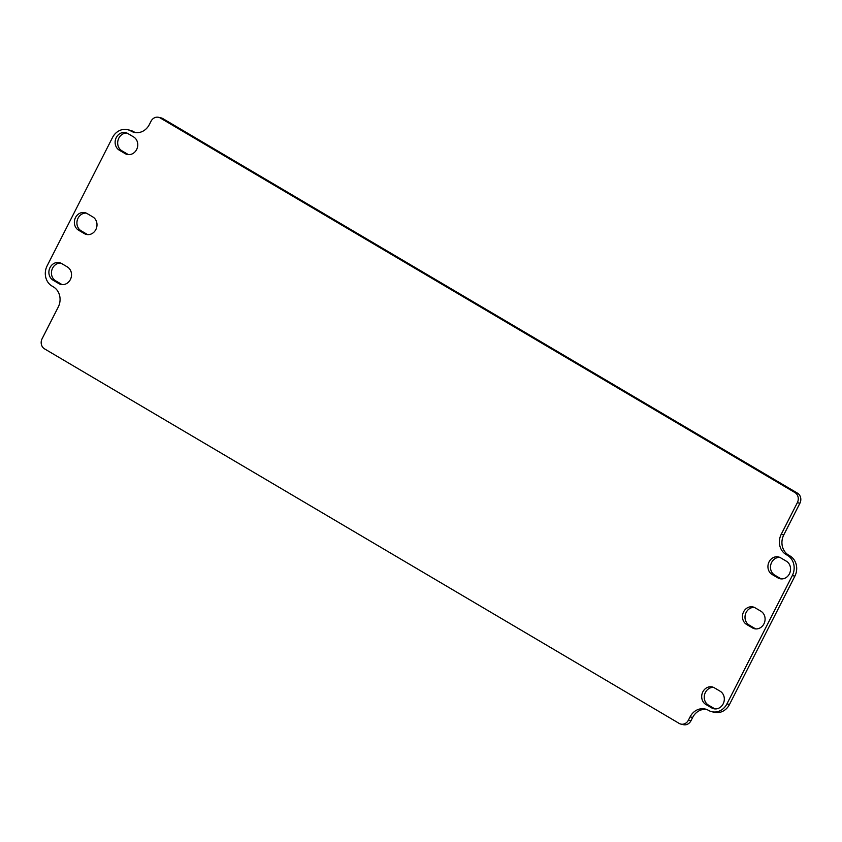 <?xml version="1.0" encoding="UTF-8"?>
<svg xmlns="http://www.w3.org/2000/svg" width="842" height="842" viewBox="0 0 842 842"><rect width="100%" height="100%" fill="white"/><g stroke="black" fill="none" stroke-linecap="round" stroke-linejoin="round"><path stroke-width="1.26" d="M714.342 687.798L720.152 691.229A9.42 8.357 103.3 0 1 723.678 702.691A9.42 8.357 103.3 0 1 713.742 708.732A9.42 8.357 103.3 0 1 711.669 707.901L705.859 704.47A9.42 8.357 103.3 0 1 702.333 693.008A9.42 8.357 103.3 0 1 712.269 686.956A9.42 8.357 103.3 0 1 714.342 687.798M713.511 687.377A9.42 8.357 -76.7 0 0 704.659 694.313A9.42 8.357 -76.7 0 0 708.406 705.07L714.216 708.501A9.42 8.357 -76.7 0 0 715.047 708.922M780.587 557.793L786.396 561.225A9.42 8.357 103.3 0 1 789.912 572.686A9.42 8.357 103.3 0 1 779.987 578.728A9.42 8.357 103.3 0 1 777.903 577.896L772.093 574.465A9.42 8.357 103.3 0 1 768.578 563.003A9.42 8.357 103.3 0 1 778.503 556.962A9.42 8.357 103.3 0 1 780.587 557.793M779.755 557.372A9.42 8.357 -76.7 0 0 770.893 564.308A9.42 8.357 -76.7 0 0 774.64 575.065L780.45 578.496A9.42 8.357 -76.7 0 0 781.292 578.917M755.106 607.798L760.915 611.229A9.42 8.357 103.3 0 1 764.441 622.691A9.42 8.357 103.3 0 1 754.506 628.732A9.42 8.357 103.3 0 1 752.432 627.89L746.622 624.469A9.42 8.357 103.3 0 1 743.097 612.997A9.42 8.357 103.3 0 1 753.032 606.956A9.42 8.357 103.3 0 1 755.106 607.798M754.274 607.377A9.42 8.357 -76.7 0 0 745.423 614.302A9.42 8.357 -76.7 0 0 749.169 625.069L754.979 628.5A9.42 8.357 -76.7 0 0 755.811 628.921M61.55 263.504L67.36 266.935A9.42 8.357 103.3 0 1 70.875 278.397A9.42 8.357 103.3 0 1 60.94 284.438A9.42 8.357 103.3 0 1 58.866 283.607L53.057 280.175A9.42 8.357 103.3 0 1 49.531 268.714A9.42 8.357 103.3 0 1 59.466 262.662A9.42 8.357 103.3 0 1 61.55 263.504M60.708 263.083A9.42 8.357 -76.7 0 0 51.857 270.019A9.42 8.357 -76.7 0 0 55.604 280.775L61.413 284.207A9.42 8.357 -76.7 0 0 62.245 284.628M127.784 133.499L133.594 136.93A9.42 8.357 103.3 0 1 137.12 148.392A9.42 8.357 103.3 0 1 127.184 154.433A9.42 8.357 103.3 0 1 125.1 153.602L119.29 150.171A9.42 8.357 103.3 0 1 115.775 138.709A9.42 8.357 103.3 0 1 125.7 132.668A9.42 8.357 103.3 0 1 127.784 133.499M126.953 133.078A9.42 8.357 -76.7 0 0 118.091 140.014A9.42 8.357 -76.7 0 0 121.848 150.771L127.658 154.202A9.42 8.357 -76.7 0 0 128.489 154.623M87.021 213.5L92.831 216.931A9.42 8.357 103.3 0 1 96.356 228.392A9.42 8.357 103.3 0 1 86.421 234.434A9.42 8.357 103.3 0 1 84.337 233.602L78.527 230.171A9.42 8.357 103.3 0 1 75.012 218.71A9.42 8.357 103.3 0 1 84.937 212.668A9.42 8.357 103.3 0 1 87.021 213.5M86.189 213.079A9.42 8.357 -76.7 0 0 77.327 220.015A9.42 8.357 -76.7 0 0 81.085 230.771L86.894 234.202A9.42 8.357 -76.7 0 0 87.726 234.623M135.562 132.594A15.082 13.367 103.3 0 1 133.489 131.626A15.082 13.367 -76.7 0 0 130.152 130.289L127.605 129.679A15.082 13.367 103.3 0 1 130.942 131.026A15.082 13.367 -76.7 0 0 134.267 132.373A15.082 13.367 -76.7 0 0 149.35 124.553L151.044 121.216A7.536 6.683 103.3 0 1 158.591 117.312A7.536 6.683 103.3 0 1 160.254 117.975L794.943 492.559A7.536 6.683 103.3 0 1 797.353 502.653L781.218 534.323A15.082 13.367 -76.7 0 0 786.039 554.51L787.491 555.373A15.082 13.367 103.3 0 1 792.322 575.56L726.93 703.891A15.082 13.367 103.3 0 1 711.848 711.711A15.082 13.367 103.3 0 1 708.511 710.374A15.082 13.367 -76.7 0 0 705.186 709.027A15.082 13.367 -76.7 0 0 690.103 716.847L688.398 720.184A7.536 6.683 103.3 0 1 680.862 724.088A7.536 6.683 103.3 0 1 679.199 723.425L44.51 348.841A7.536 6.683 103.3 0 1 42.1 338.747L58.235 307.077A15.082 13.367 -76.7 0 0 53.414 286.89L51.962 286.027A15.082 13.367 103.3 0 1 47.131 265.84L112.523 137.499A15.082 13.367 103.3 0 1 127.605 129.679M711.848 711.711L714.395 712.321A15.082 13.367 -76.7 0 0 729.477 704.501L794.869 576.16A15.082 13.367 -76.7 0 0 790.038 555.973L788.586 555.11A15.082 13.367 103.3 0 1 783.765 534.923L799.9 503.253A7.536 6.683 -76.7 0 0 797.49 493.159L162.801 118.575A7.536 6.683 -76.7 0 0 161.138 117.912L158.591 117.312M680.862 724.088L683.409 724.688A7.536 6.683 -76.7 0 0 690.956 720.784L692.65 717.447A15.082 13.367 103.3 0 1 706.438 709.406M714.216 708.501L711.669 707.901M708.406 705.07L705.859 704.47M780.45 578.496L777.903 577.896M774.64 575.065L772.093 574.465M754.979 628.5L752.432 627.89M749.169 625.069L746.622 624.469M61.413 284.207L58.866 283.607M55.604 280.775L53.057 280.175M125.1 153.602L127.658 154.202M121.848 150.771L119.29 150.171M86.894 234.202L84.337 233.602M81.085 230.771L78.527 230.171M133.489 131.626L130.942 131.026M162.801 118.575L160.254 117.975M797.49 493.159L794.943 492.559M799.9 503.253L797.353 502.653M783.765 534.923L781.218 534.323M788.586 555.11L786.039 554.51M790.038 555.973L787.491 555.373M794.869 576.16L792.322 575.56M729.477 704.501L726.93 703.891M692.65 717.447L690.103 716.847M690.956 720.784L688.398 720.184"/></g></svg>
